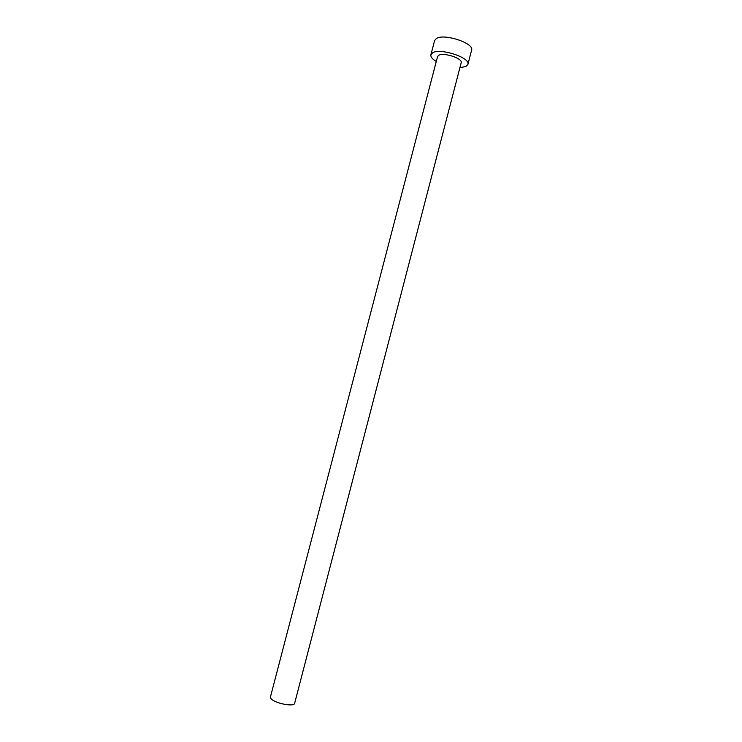 <?xml version="1.0" encoding="UTF-8"?>
<svg xmlns="http://www.w3.org/2000/svg" width="742" height="742" viewBox="0 0 742 742"><rect width="100%" height="100%" fill="white"/><g stroke="black" fill="none" stroke-linecap="round" stroke-linejoin="round"><path stroke-width="1.11" d="M294.657 703.258C294.342 707.302 273.891 703.166 270.895 698.435L270.45 696.951L437.557 56.587L438.698 55.325C443.67 52.107 463.017 58.507 461.19 62.745L294.657 703.258M459.919 67.652L465.874 66.511L467.896 64.406C470.799 57.793 440.303 47.711 432.632 52.821L430.898 54.769C430.508 56.828 432.308 59.072 436.277 61.493M467.896 64.406L471.587 50.196C474.565 43.296 444.106 33.149 436.361 38.528L434.608 40.569L430.898 54.769"/></g></svg>
